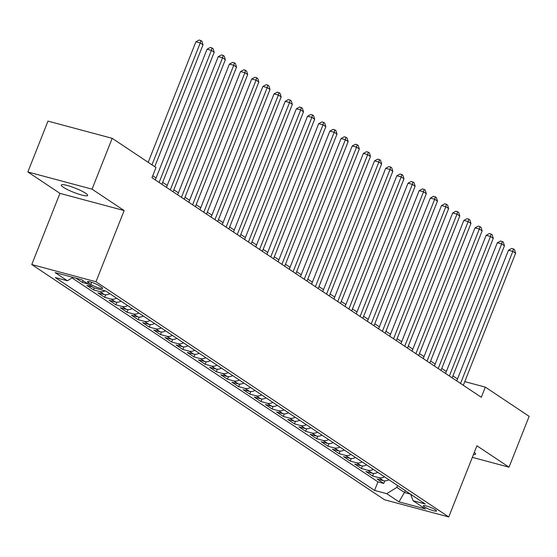 <?xml version="1.0" encoding="UTF-8"?>
<svg xmlns="http://www.w3.org/2000/svg" width="557" height="557" viewBox="0 0 557 557"><rect width="100%" height="100%" fill="white"/><g stroke="black" fill="none" stroke-linecap="round" stroke-linejoin="round"><path stroke-width="0.84" d="M85.569 193.216A14.176 2.235 -158.4 0 0 71.136 186.644A14.176 2.235 -158.4 0 0 61.284 185.021A14.176 2.235 -158.4 0 0 63.359 187.27A14.176 2.235 -158.4 0 0 77.792 193.843A14.176 2.235 -158.4 0 0 87.644 195.458A14.176 2.235 -158.4 0 0 85.569 193.216M435.477 509.843A7.088 1.114 -158.4 0 0 428.256 506.557A7.088 1.114 -158.4 0 0 423.334 505.742A7.088 1.114 -158.4 0 0 424.371 506.87A7.088 1.114 -158.4 0 0 431.584 510.156A7.088 1.114 -158.4 0 0 436.514 510.964A7.088 1.114 -158.4 0 0 435.477 509.843M31.763 264.547L384.539 499.761L448.747 516.959L95.971 281.745L31.763 264.547L59.947 193.37L124.148 210.567L92.051 189.164L27.85 171.967L59.947 193.37M27.85 171.967L47.979 121.127L112.187 138.324L92.051 189.164M75.87 278.138L82.332 282.448L83.042 280.665M92.448 286.939L86.801 285.428L93.499 289.891L94.265 287.962M109.833 293.685A8.856 7.046 -56.3 0 1 104.298 294.569L97.962 292.871L104.66 297.334L105.677 294.771M120.994 301.128A8.856 7.046 -56.3 0 1 115.459 302.012L109.13 300.314L115.828 304.783L116.845 302.214M132.162 308.571A8.856 7.046 -56.3 0 1 126.627 309.455L120.291 307.756L126.989 312.226L128.006 309.657M143.323 316.014A8.856 7.046 -56.3 0 1 137.788 316.898L131.452 315.199L138.157 319.669L139.166 317.1M154.491 323.457A8.856 7.046 -56.3 0 1 148.956 324.341L142.62 322.642L149.318 327.112L150.334 324.543M165.652 330.9A8.856 7.046 -56.3 0 1 160.117 331.784L153.781 330.085L160.479 334.555L161.495 331.993M176.813 338.35A8.856 7.046 -56.3 0 1 171.278 339.227L164.949 337.535L171.647 341.998L172.663 339.436M187.981 345.793A8.856 7.046 -56.3 0 1 182.445 346.67L176.109 344.978L182.807 349.441L183.824 346.879M199.141 353.235A8.856 7.046 -56.3 0 1 193.606 354.113L187.277 352.421L193.975 356.884L194.985 354.322M210.309 360.678A8.856 7.046 -56.3 0 1 204.774 361.556L198.438 359.864L205.136 364.327L206.153 361.765M221.47 368.121A8.856 7.046 -56.3 0 1 215.935 369.006L209.599 367.307L216.297 371.77L217.314 369.207M232.638 375.564A8.856 7.046 -56.3 0 1 227.096 376.448L220.767 374.75L227.465 379.213L228.481 376.65M243.799 383.007A8.856 7.046 -56.3 0 1 238.264 383.891L231.928 382.193L238.626 386.662L239.642 384.093M254.96 390.45A8.856 7.046 -56.3 0 1 249.425 391.334L243.096 389.635L249.794 394.105L250.803 391.536M266.128 397.893A8.856 7.046 -56.3 0 1 260.592 398.777L254.257 397.078L260.954 401.548L261.971 398.979M277.289 405.336A8.856 7.046 -56.3 0 1 271.753 406.22L265.417 404.521L272.115 408.991L273.132 406.422M288.456 412.786A8.856 7.046 -56.3 0 1 282.921 413.663L276.585 411.964L283.283 416.434L284.3 413.872M299.617 420.229A8.856 7.046 -56.3 0 1 294.082 421.106L287.746 419.414L294.444 423.877L295.461 421.315M310.778 427.672A8.856 7.046 -56.3 0 1 305.243 428.549L298.914 426.857L305.612 431.32L306.628 428.758M321.946 435.114A8.856 7.046 -56.3 0 1 316.411 435.992L310.075 434.3L316.773 438.763L317.789 436.201M333.107 442.557A8.856 7.046 -56.3 0 1 327.572 443.435L321.236 441.743L327.941 446.206L328.95 443.644M344.275 450A8.856 7.046 -56.3 0 1 338.74 450.885L332.404 449.186L339.102 453.649L340.118 451.086M355.436 457.443A8.856 7.046 -56.3 0 1 349.9 458.327L343.565 456.629L350.262 461.099L351.279 458.529M366.597 464.886A8.856 7.046 -56.3 0 1 361.061 465.77L354.732 464.072L361.43 468.541L362.447 465.972M377.764 472.329A8.856 7.046 -56.3 0 1 372.229 473.213L365.893 471.514L372.591 475.984L373.608 473.415M112.187 138.324L156.002 167.539L151.977 177.711L481.304 397.294L485.335 387.122L464.775 381.622M88.403 282.789L90.861 284.425A6.865 1.079 -158.4 0 0 97.851 287.607A6.865 1.079 -158.4 0 0 102.62 288.394A6.865 1.079 -158.4 0 0 101.618 287.308L99.16 285.671A6.865 1.079 -158.4 0 0 92.17 282.483A6.865 1.079 -158.4 0 0 87.4 281.703A6.865 1.079 -158.4 0 0 88.403 282.789L88.876 281.598M410.683 494.282L413.085 500.729L425.228 503.981L105.948 291.095L93.799 287.844L81.524 279.656L55.143 272.589L67.425 280.777L55.275 277.525L374.562 490.411L386.711 493.662L396.869 487.389L404.681 492.597L410.495 494.156M413.085 500.729L425.367 508.917L398.986 501.85L386.711 493.662M72.055 277.915L377.945 481.868L383.759 483.427L384.769 480.858M388.925 479.772A8.856 7.046 -56.3 0 1 383.39 480.656L377.061 478.957L383.759 483.427M384.462 476.799A8.856 7.046 123.7 0 1 378.927 477.676L372.591 475.984M373.294 469.356A8.856 7.046 123.7 0 1 367.759 470.233L361.43 468.541M362.134 461.913A8.856 7.046 123.7 0 1 356.598 462.79L350.262 461.099M350.973 454.463A8.856 7.046 123.7 0 1 345.437 455.348L339.102 453.649M339.805 447.02A8.856 7.046 123.7 0 1 334.27 447.905L327.941 446.206M328.644 439.577A8.856 7.046 123.7 0 1 323.109 440.462L316.773 438.763M317.476 432.135A8.856 7.046 123.7 0 1 311.941 433.019L305.612 431.32M306.315 424.692A8.856 7.046 123.7 0 1 300.78 425.576L294.444 423.877M295.154 417.249A8.856 7.046 123.7 0 1 289.619 418.133L283.283 416.434M283.986 409.806A8.856 7.046 123.7 0 1 278.451 410.683L272.115 408.991M272.826 402.363A8.856 7.046 123.7 0 1 267.29 403.24L260.954 401.548M261.658 394.92A8.856 7.046 123.7 0 1 256.123 395.797L249.794 394.105M250.497 387.477A8.856 7.046 123.7 0 1 244.962 388.354L238.626 386.662M239.336 380.034A8.856 7.046 123.7 0 1 233.794 380.911L227.465 379.213M228.168 372.584A8.856 7.046 123.7 0 1 222.633 373.469L216.297 371.77M217.007 365.141A8.856 7.046 123.7 0 1 211.472 366.026L205.136 364.327M205.839 357.698A8.856 7.046 123.7 0 1 200.304 358.583L193.975 356.884M194.678 350.256A8.856 7.046 123.7 0 1 189.143 351.14L182.807 349.441M183.511 342.813A8.856 7.046 123.7 0 1 177.975 343.697L171.647 341.998M172.35 335.37A8.856 7.046 123.7 0 1 166.815 336.254L160.479 334.555M161.189 327.927A8.856 7.046 123.7 0 1 155.654 328.804L149.318 327.112M150.021 320.484A8.856 7.046 123.7 0 1 144.486 321.361L138.157 319.669M138.86 313.041A8.856 7.046 123.7 0 1 133.325 313.918L126.989 312.226M127.692 305.598A8.856 7.046 123.7 0 1 122.157 306.475L115.828 304.783M116.531 298.148A8.856 7.046 123.7 0 1 110.996 299.032L104.66 297.334M105.085 290.865A8.856 7.046 123.7 0 1 99.835 291.59L93.499 289.891M87.985 283.959L82.332 282.448M472.343 457.36L509.021 467.184L529.15 416.344L485.335 387.122M509.021 467.184L476.924 445.781L448.747 516.959M124.148 210.567L95.971 281.745M457.506 378.955L452.932 375.905M446.345 371.512L441.764 368.462M435.177 364.069L430.603 361.02M424.016 356.626L419.442 353.577M412.848 349.183L408.274 346.127M401.688 341.74L397.113 338.684M390.527 334.297L385.945 331.241M379.359 326.848L374.784 323.798M368.198 319.405L363.617 316.355M357.03 311.962L352.456 308.912M345.869 304.519L341.295 301.469M334.708 297.076L330.127 294.026M323.54 289.633L318.966 286.583M312.38 282.19L307.798 279.141M301.212 274.747L296.637 271.691M290.051 267.304L285.476 264.248M278.89 259.861L274.309 256.805M267.722 252.412L263.148 249.362M256.561 244.969L251.98 241.919M245.393 237.526L240.819 234.476M234.232 230.083L229.658 227.033M223.065 222.64L218.49 219.59M211.904 215.197L207.329 212.147M200.743 207.754L196.161 204.704M189.575 200.311L185.001 197.262M178.414 192.868L173.833 189.812M167.246 185.425L162.672 182.369M156.085 177.982L152.75 175.754M405.412 490.766L398.986 501.85M397.594 485.558L396.869 487.389M72.96 277.358L67.425 280.777M377.945 481.868L374.562 490.411M473.485 454.47A14.176 2.235 -158.4 0 0 475.587 454.122A14.176 2.235 -158.4 0 0 474.292 452.437M151.97 164.851L200.242 42.938L203.027 44.804L154.762 166.71M148.176 162.324L195.897 41.775L200.242 42.938L200.819 40.508L201.94 41.253L203.027 44.804M195.897 41.775L199.086 40.041L200.819 40.508M159.107 182.466L211.402 50.381L214.194 52.247L161.899 184.325M155.312 179.932L207.065 49.225L211.402 50.381L211.987 47.951L213.101 48.696L214.194 52.247M207.065 49.225L210.247 47.484L211.987 47.951M170.275 189.909L222.563 57.831L225.355 59.69L173.06 191.768M166.473 187.375L218.226 56.668L222.563 57.831L223.148 55.394L224.262 56.139L225.355 59.69M218.226 56.668L221.414 54.927L223.148 55.394M181.436 197.352L233.731 65.273L236.523 67.132L184.228 199.211M177.641 194.818L229.393 64.111L233.731 65.273L234.309 62.837L235.43 63.582L236.523 67.132M229.393 64.111L232.575 62.37L234.309 62.837M192.597 204.795L244.892 72.716L247.684 74.575L195.389 206.654M188.802 202.261L240.554 71.554L244.892 72.716L245.477 70.279L246.591 71.024L247.684 74.575M240.554 71.554L243.743 69.813L245.477 70.279M203.765 212.238L256.06 80.159L258.845 82.018L206.556 214.097M199.97 209.704L251.722 78.997L256.06 80.159L256.638 77.722L257.759 78.467L258.845 82.018M251.722 78.997L254.904 77.263L256.638 77.722M214.925 219.681L267.221 87.602L270.013 89.461L217.717 221.54M211.131 217.153L262.883 86.439L267.221 87.602L267.806 85.165L268.92 85.91L270.013 89.461M262.883 86.439L266.065 84.706L267.806 85.165M226.093 227.124L278.382 95.045L281.174 96.904L228.878 228.983M222.292 224.596L274.044 93.882L278.382 95.045L278.966 92.608L280.08 93.353L281.174 96.904M274.044 93.882L277.233 92.149L278.966 92.608M237.254 234.567L289.549 102.488L292.341 104.347L240.046 236.433M233.46 232.039L285.212 101.325L289.549 102.488L290.134 100.058L291.248 100.796L292.341 104.347M285.212 101.325L288.394 99.592L290.134 100.058M248.415 242.01L300.71 109.931L303.502 111.797L251.207 243.875M244.62 239.482L296.373 108.768L300.71 109.931L301.295 107.501L302.409 108.246L303.502 111.797M296.373 108.768L299.562 107.035L301.295 107.501M259.583 249.452L311.878 117.374L314.67 119.24L262.375 251.318M255.788 246.925L307.541 116.211L311.878 117.374L312.456 114.944L313.577 115.689L314.67 119.24M307.541 116.211L310.722 114.477L312.456 114.944M270.744 256.902L323.039 124.817L325.831 126.683L273.536 258.761M266.949 254.368L318.701 123.661L323.039 124.817L323.624 122.387L324.738 123.132L325.831 126.683M318.701 123.661L321.89 121.92L323.624 122.387M281.912 264.345L334.2 132.267L336.992 134.126L284.704 266.204M278.11 261.811L329.862 131.104L334.2 132.267L334.785 129.83L335.906 130.575L336.992 134.126M329.862 131.104L333.051 129.363L334.785 129.83M293.073 271.788L345.368 139.71L348.16 141.569L295.864 273.647M289.278 269.254L341.03 138.547L345.368 139.71L345.953 137.273L347.067 138.018L348.16 141.569M341.03 138.547L344.212 136.806L345.953 137.273M304.24 279.231L356.529 147.152L359.321 149.011L307.025 281.09M300.439 276.697L352.191 145.99L356.529 147.152L357.114 144.716L358.228 145.461L359.321 149.011M352.191 145.99L355.38 144.249L357.114 144.716M315.401 286.674L367.697 154.595L370.489 156.454L318.193 288.533M311.607 284.14L363.359 153.433L367.697 154.595L368.274 152.158L369.395 152.903L370.489 156.454M363.359 153.433L366.541 151.692L368.274 152.158M326.562 294.117L378.857 162.038L381.649 163.897L329.354 295.976M322.768 291.583L374.52 160.876L378.857 162.038L379.442 159.601L380.556 160.346L381.649 163.897M374.52 160.876L377.709 159.142L379.442 159.601M337.73 301.56L390.025 169.481L392.81 171.34L340.522 303.419M333.935 299.032L385.681 168.318L390.025 169.481L390.603 167.044L391.724 167.789L392.81 171.34M385.681 168.318L388.87 166.585L390.603 167.044M348.891 309.003L401.186 176.924L403.978 178.783L351.683 310.862M345.096 306.475L396.849 175.761L401.186 176.924L401.771 174.487L402.885 175.232L403.978 178.783M396.849 175.761L400.03 174.028L401.771 174.487M360.059 316.446L412.347 184.367L415.139 186.226L362.844 318.312M356.257 313.918L408.009 183.204L412.347 184.367L412.932 181.937L414.046 182.682L415.139 186.226M408.009 183.204L411.198 181.471L412.932 181.937M371.22 323.889L423.515 191.81L426.307 193.676L374.012 325.754M367.425 321.361L419.177 190.647L423.515 191.81L424.093 189.38L425.214 190.125L426.307 193.676M419.177 190.647L422.359 188.914L424.093 189.38M382.381 331.331L434.676 199.253L437.468 201.119L385.172 333.197M378.586 328.804L430.338 198.09L434.676 199.253L435.261 196.823L436.375 197.568L437.468 201.119M430.338 198.09L433.527 196.356L435.261 196.823M393.548 338.781L445.844 206.696L448.629 208.562L396.34 340.64M389.754 336.247L441.506 205.54L445.844 206.696L446.422 204.266L447.543 205.011L448.629 208.562M441.506 205.54L444.688 203.799L446.422 204.266M404.709 346.224L457.005 214.146L459.797 216.005L407.501 348.083M400.915 343.69L452.667 212.983L457.005 214.146L457.589 211.709L458.703 212.454L459.797 216.005M452.667 212.983L455.849 211.242L457.589 211.709M415.877 353.667L468.165 221.589L470.957 223.448L418.662 355.526M412.076 351.133L463.828 220.426L468.165 221.589L468.75 219.152L469.864 219.897L470.957 223.448M463.828 220.426L467.017 218.685L468.75 219.152M427.038 361.11L479.333 229.031L482.125 230.89L429.83 362.969M423.243 358.576L474.996 227.869L479.333 229.031L479.918 226.595L481.032 227.34L482.125 230.89M474.996 227.869L478.178 226.128L479.918 226.595M438.199 368.553L490.494 236.474L493.286 238.333L440.991 370.412M434.404 366.019L486.157 235.312L490.494 236.474L491.079 234.037L492.193 234.782L493.286 238.333M486.157 235.312L489.345 233.578L491.079 234.037M449.367 375.996L501.662 243.917L504.454 245.776L452.159 377.855M445.572 373.469L497.324 242.755L501.662 243.917L502.24 241.48L503.361 242.225L504.454 245.776M497.324 242.755L500.506 241.021L502.24 241.48M460.528 383.439L512.823 251.36L515.615 253.219L463.32 385.298M456.733 380.911L508.485 250.197L512.823 251.36L513.408 248.923L514.522 249.668L515.615 253.219M508.485 250.197L511.674 248.464L513.408 248.923M383.39 480.656L378.927 477.676M372.229 473.213L367.759 470.233M361.061 465.77L356.598 462.79M349.9 458.327L345.437 455.348M338.74 450.885L334.27 447.905M327.572 443.435L323.109 440.462M316.411 435.992L311.941 433.019M305.243 428.549L300.78 425.576M294.082 421.106L289.619 418.133M282.921 413.663L278.451 410.683M271.753 406.22L267.29 403.24M260.592 398.777L256.123 395.797M249.425 391.334L244.962 388.354M238.264 383.891L233.794 380.911M227.096 376.448L222.633 373.469M215.935 369.006L211.472 366.026M204.774 361.556L200.304 358.583M193.606 354.113L189.143 351.14M182.445 346.67L177.975 343.697M171.278 339.227L166.815 336.254M160.117 331.784L155.654 328.804M148.956 324.341L144.486 321.361M137.788 316.898L133.325 313.918M126.627 309.455L122.157 306.475M115.459 302.012L110.996 299.032M104.298 294.569L99.835 291.59M91.689 282.329L90.861 284.425"/></g></svg>

